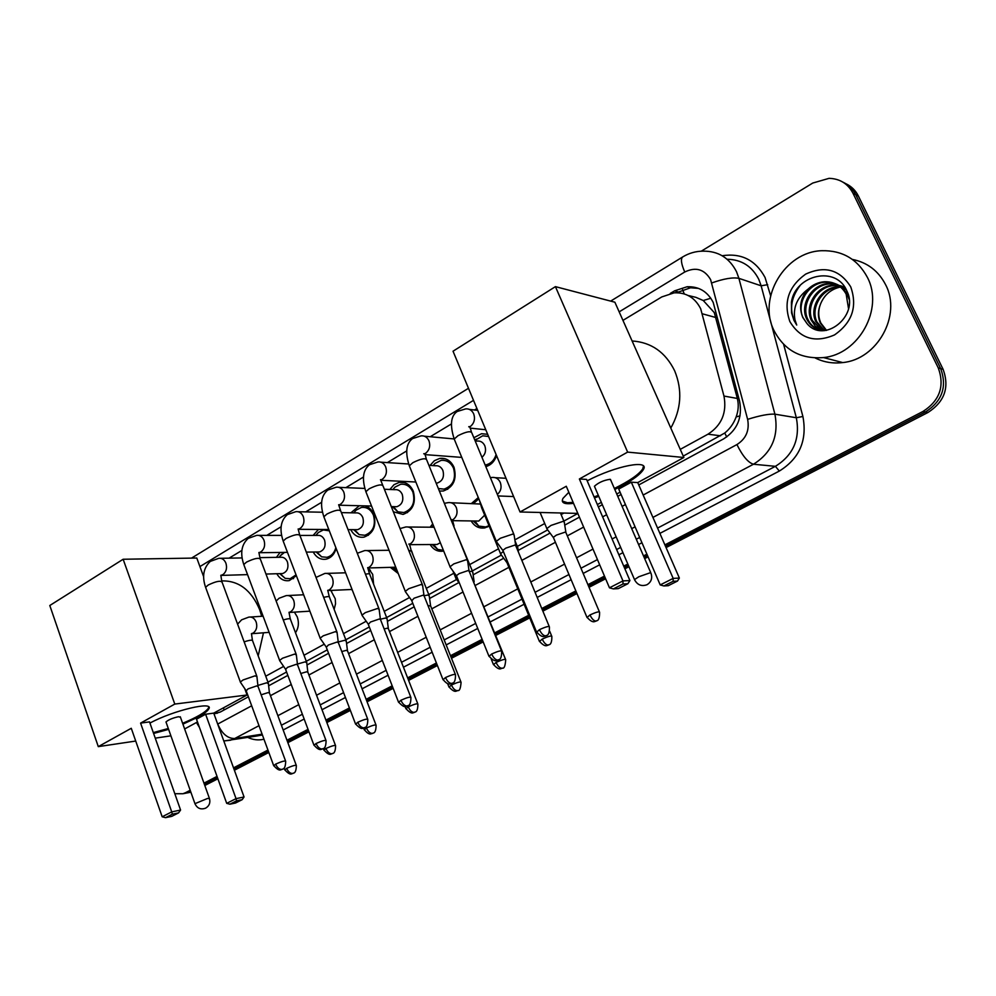 <?xml version="1.0" encoding="UTF-8"?>
<svg xmlns="http://www.w3.org/2000/svg" width="996" height="996" viewBox="0 0 996 996"><rect width="100%" height="100%" fill="white"/><g stroke="black" fill="none" stroke-linecap="round" stroke-linejoin="round"><path stroke-width="1.49" d="M294.418 612.142L297.256 616.898C299.198 622.712 298.613 628.003 295.513 632.759M330.809 590.429L335.241 598.77L335.552 603.725L334.146 609.378M368.159 568.069L372.691 574.356L373.6 584.229M352.547 590.703L351.713 589.47M411.609 550.9L413.041 555.133M398.238 573.534L390.345 567.359M443.681 551.012L443.332 551.087C437.829 551.958 433.434 549.767 430.148 544.526M489.173 526.075L484.828 527.892C479.051 528.752 474.494 526.436 471.17 520.945M514.061 497.589L513.463 496.556M296.385 575.7L289.313 580.581C284.072 581.378 279.913 579.087 276.813 573.721M336.15 548.447C334.419 554.336 331.083 557.909 326.128 559.179C320.662 559.964 316.367 557.573 313.23 552.021M365.308 505.893C369.167 507.201 371.994 510.039 373.811 514.384C376.687 525.876 373.425 533.458 364.038 537.13C358.323 537.915 353.891 535.412 350.716 529.635M389.897 489.484L393.98 484.703L399.334 482.338C405.596 481.666 410.252 484.629 413.303 491.202C416.266 502.943 412.867 510.674 403.069 514.422L393.345 511.782M430.098 465.418L434.343 460.712L439.796 458.397C446.183 457.762 450.927 460.725 454.027 467.298C457.077 479.3 453.504 487.206 443.307 491.003L439.361 491.053M496.556 455.633C494.564 461.422 490.991 465.095 485.824 466.638M683.256 456.093L724.752 433.023C729.943 428.815 733.728 423.449 736.131 416.938C738.434 410.8 738.845 404.637 737.339 398.45L714.281 312.595L703.263 300.518L695.893 297.343L688.124 295.476M680.268 449.358L707.982 434.194C721.689 425.317 727.005 412.605 723.968 396.059L700.686 308.76C694.984 297.642 686.144 292.326 674.18 292.824L661.78 296.933L622.948 320.376M267.949 682.16L286.587 672.014M306.282 661.294L327.286 649.865M345.824 639.768L369.329 626.982M386.647 617.557L412.78 603.327M428.79 594.612L456.641 579.448M472.328 570.92L501.411 555.083M517.322 546.418L547.688 529.897M563.873 521.082L577.854 513.475M265.733 676.197L283.623 666.411M304.004 655.256L324.235 644.188M343.483 633.655L366.192 621.23M384.219 611.357L409.543 597.5M426.288 588.337L453.84 573.26M469.739 564.558L498.523 548.808M514.845 539.882L544.725 523.523M561.109 514.559L563.861 513.065M476.922 408.534L474.507 409.991M451.337 423.985L430.21 436.734M406.642 450.964L387.369 462.605M363.416 477.059L345.898 487.642M321.596 502.308L305.735 511.882M281.096 526.76L266.828 535.375M241.866 550.452L229.092 558.158M203.844 573.397L202.686 574.107M471.581 503.391L478.304 497.552M430.148 527.208L432.725 523.871M473.847 437.742L481.554 433.708L487.667 434.306L481.554 433.708M350.928 512.803L359.319 505.731M313.118 535.425L318.483 529.449M276.427 557.349L280.075 552.444M190.199 790.276L185.468 792.716L189.763 791.882L184.571 793.426L190.709 791.696M701.259 251.191L812.736 183.052L829.095 178.334C839.927 178.707 847.882 183.662 852.974 193.199L938.269 367.922C944.855 386.099 939.763 400.616 922.993 411.448L925.471 411.983L665.49 546.231L925.471 411.983C942.191 401.189 947.271 386.747 940.697 368.645C947.271 386.747 942.191 401.189 925.471 411.983L927.936 412.506L666.075 547.576M647.487 555.519L644.088 557.274L647.487 555.519M628.401 565.379L624.318 567.483L628.401 565.379M605.058 577.431L588.474 585.997L605.058 577.431M576.398 592.234L542.322 609.826L576.398 592.234M529.2 616.599L495.286 634.116L529.2 616.599M482.662 640.64L450.989 656.999L482.662 640.64M436.908 664.257L408.111 679.135L436.908 664.257M392.673 687.103L366.603 700.562L392.673 687.103M349.895 709.189L326.389 721.328L349.895 709.189M308.486 730.578L287.408 741.46L308.486 730.578M268.397 751.283L233.96 769.061L268.397 751.283M217.452 777.59L204.392 784.325L217.452 777.59M852.974 193.199L855.701 194.631L940.697 368.645L855.701 194.631C852.862 188.966 848.654 184.833 843.064 182.218C848.654 184.833 852.862 188.966 855.701 194.631L858.39 196.038L943.112 369.354C949.649 387.382 944.594 401.762 927.936 412.506M845.803 183.675C851.381 186.289 855.576 190.41 858.39 196.038M648.072 556.864L644.661 558.619M628.974 566.712L624.89 568.816M605.618 578.763L589.034 587.304M576.945 593.541L542.87 611.121M529.735 617.894L495.809 635.398M483.172 641.91L451.487 658.256M437.406 665.527L408.597 680.38M393.159 688.348L367.076 701.794M350.355 710.422L326.85 722.548M308.947 731.786L287.856 742.655M268.833 752.466L234.384 770.244M217.875 778.76L204.803 785.495M190.896 792.243L188.842 792.592M638.772 484.94L723.656 438.863C737.314 430.098 742.618 417.511 739.58 401.127L713.223 302.485C707.608 291.567 698.906 286.325 687.103 286.748L674.553 290.857L670.258 293.447M676.57 292.724L690.502 287.782L698.482 288.367M185.468 792.716L182.928 793.737L174.823 793.725M922.993 411.448L664.892 544.874M646.902 554.174L643.503 555.93M627.829 564.035L623.745 566.139M604.485 576.099L587.914 584.664M575.837 590.914L541.787 608.519M528.664 615.304L494.763 632.821M482.139 639.345L450.478 655.717M436.41 662.987L407.613 677.878M392.187 685.846L366.13 699.329M349.422 707.957L325.929 720.108M308.038 729.358L286.96 740.24M267.949 750.075L233.525 767.866M217.028 776.407L203.968 783.155M214.016 713.908L220.39 711.991L248.378 696.802M268.634 685.808L287.844 675.388M307.005 664.992L328.58 653.276M346.571 643.516L370.674 630.443M387.407 621.355L414.162 606.838M429.575 598.471L458.895 582.56M473.137 574.829L503.715 558.233M518.169 550.39L550.053 533.084M564.744 525.116L579.411 517.148M598.347 506.877L602.343 504.711M617.757 496.344L621.093 494.526M217.128 713.335L213.978 712.987M774.029 330.585C757.421 298.252 784.711 251.639 821.912 250.706C842.404 250.307 857.568 259.197 867.404 277.386C884.112 308.897 858.652 354.414 823.505 357.564C800.859 359.307 784.362 350.318 774.029 330.585M852.364 259.408C867.379 262.458 878.46 270.9 885.618 284.731C901.94 315.396 877.078 359.556 842.691 362.569C832.855 363.752 823.692 362.22 815.176 357.962M806.897 323.414C823.667 344.541 859.673 315.931 846.949 291.168C836.54 265.11 795.443 274.684 791.422 302.049L791.534 312.781L793.912 320.289L796.725 325.045L794.995 319.94C792.729 307.652 797.061 297.406 808.005 289.201C800.448 297.929 798.705 307.353 802.788 317.487L806.897 323.414L803.013 317.562C796.115 303.294 808.453 282.74 825.56 282.179C835.221 281.943 842.454 286.051 847.272 294.492L849.078 299.298M850.733 286.873C857.606 306.556 852.19 322.58 834.499 334.93C815.139 343.197 800.261 338.74 789.865 321.559C783.205 302.373 788.458 286.562 805.627 274.137C824.788 265.372 839.827 269.617 850.733 286.873M836.752 284.408L830.116 283.872C813.11 284.42 800.834 304.838 807.706 319.019C810.072 324.273 814.018 327.908 819.559 329.925M836.217 284.121L828.983 283.449C811.952 283.997 799.663 304.452 806.536 318.658C810.221 326.19 816.234 330.174 824.576 330.61M848.517 308.561L846.152 294.081C841.334 285.628 834.075 281.519 824.402 281.744C818.239 282.217 812.761 284.694 808.005 289.201M838.806 285.665L834.611 285.541C817.704 286.076 805.49 306.357 812.325 320.451L821.912 330.411M838.308 285.329L833.49 285.13C816.558 285.665 804.332 305.984 811.18 320.09L815.251 326.115L821.314 330.311M840.749 287.159L839.055 287.197C822.235 287.72 810.084 307.864 816.894 321.857L824.339 330.61M840.275 286.761L837.947 286.786C821.102 287.309 808.939 307.49 815.761 321.509L823.729 330.585M826.543 330.373L820.891 323.102C818.114 316.915 818.027 310.466 820.617 303.792C817.816 310.528 817.704 316.902 820.281 322.916L826.058 330.448M845.729 288.728L837.35 284.545M846.314 289.824L836.802 284.283M844.82 287.221L841.819 286.226M841.234 286.076L839.429 285.74M844.894 287.346L841.284 285.964M840.711 285.802L838.918 285.416M845.056 287.607L843.886 287.396M843.276 287.321L841.396 287.172M844.932 287.421L843.375 287.085M842.778 286.985L840.91 286.786M820.617 303.792C824.439 294.692 831.087 289.089 840.562 286.997M800.074 285.553C790.04 298.85 788.919 312.022 796.725 325.045M632.099 340.968C651.297 342.275 665.49 352.223 674.666 370.823C682.584 390.22 681.301 409.319 670.806 428.081M587.179 480.831C616.076 465.593 650.674 459.094 643.179 469.851C640.391 474.208 633.506 479.425 622.525 485.475L614.781 489.459M598.758 496.344L594.5 497.9M573.559 503.366C564.284 504.511 560.76 502.843 563.001 498.361L568.828 492.261M566.276 486.26L609.465 587.814L622.961 580.905L579.373 478.976L627.642 452.109L555.419 286.636L453.031 351.215L520.049 511.981L566.276 486.26M609.465 587.814L613.349 588.91L622.998 583.992L622.961 580.905L629.92 580.556L586.569 479.412L579.373 478.976M520.049 511.981L577.829 513.401M597.339 504.549L601.347 502.37M616.736 494.004L620.085 492.186M627.642 452.109L683.879 457.5L637.739 482.587L631.315 482.189L618.728 489.048L660.211 584.913L673.172 578.39L679.372 578.078L677.479 581.066L668.266 585.698L663.871 585.959L660.211 584.913M683.879 457.5L614.881 302.211L555.419 286.636M622.998 583.992L627.878 583.731L629.92 580.556M613.349 588.91L618.279 588.624L627.878 583.731M637.739 482.587L679.372 578.078M631.315 482.189L673.172 578.39L673.134 581.303L663.871 585.959M677.479 581.066L673.134 581.303M610.872 480.421L609.988 479.313C603.676 480.246 598.496 482.562 594.425 486.26L634.502 579.597L638.834 576.746L650.338 572.712L651.098 573.497C652.567 578.415 651.185 582.162 646.952 584.739C641.461 586.669 637.303 584.951 634.502 579.597L634.85 580.382M573.136 502.37L567.434 502.731L562.279 501.05M643.478 466.091L642.744 468.855C638.934 474.47 629.472 481.018 614.345 488.476M598.335 495.361L594.077 496.904M221.622 580.917C238.604 580.456 251.278 590.03 259.657 609.652L261.699 616.287M263.479 632.796L258.188 655.866M149.948 723.084C173.341 710.322 214.862 700.636 208.699 709.077C207.429 711.206 203.844 713.908 197.93 717.157L182.928 724.154M168.61 729.371L153.608 733.467M131.273 728.288L162.174 816.782L171.723 811.889L140.585 723.108L174.786 704.072L123.143 559.254L49.8 605.506L98.293 746.627L131.273 728.288M162.174 816.782L165.523 817.666L172.345 814.18L171.723 811.889L180.575 810.059L149.525 721.888L140.585 723.108M98.293 746.627L135.73 741.049M155.252 738.148L170.901 735.82M184.634 728.948L197.482 721.963M174.786 704.072L247.083 694.996L213.729 713.124L205.612 714.232L196.498 719.199L226.702 803.349L236.04 798.643L244.057 796.987L242.165 799.676L235.517 803.025L229.877 804.195L226.702 803.349M203.645 576.734L196.785 558.034L123.143 559.254M247.083 694.996L244.73 688.585M172.345 814.18L178.558 812.898L180.575 810.059M165.523 817.666L171.748 816.371L178.558 812.898M213.729 713.124L244.057 796.987M205.612 714.232L236.04 798.643L236.538 800.846L229.877 804.195M242.165 799.676L236.538 800.846M180.475 717.294L178.508 716.722C172.669 717.992 168.498 719.735 165.983 721.951L166.17 722.498M208.737 707.06L208.388 708.193C205.525 712.289 196.934 717.319 182.617 723.283M168.312 728.499L153.297 732.595M514.235 535.151L512.977 534.018L500.353 538.263L496.319 541.338L496.967 542.409M549.194 626.409L515.828 545.845L514.92 545.061L505.806 548.136L502.88 550.34L503.179 551.062M488.575 436.485L482.711 435.787L474.955 440.419M481.964 457.313C485.388 454.251 486.347 450.429 484.828 445.822C483.16 442.324 480.595 440.73 477.121 441.066L475.142 440.892M467.684 560.748L466.302 559.69L453.803 563.898L450.03 566.761L450.628 567.782M501.449 650.774L469.178 571.293L468.182 570.546L459.156 573.609L456.417 575.663L456.691 576.348M485.164 465.032L485.55 464.97C490.742 463.812 494.253 460.339 496.095 454.525M438.34 488.538L444.091 489.123C453.08 485.774 456.23 478.827 453.541 468.257C450.815 462.455 446.631 459.841 441.004 460.413L434.941 463.489L433.098 465.605M436.161 483.185L437.182 483.085C442.61 481.068 444.515 476.872 442.896 470.486C441.253 466.987 438.726 465.406 435.327 465.755L428.915 465.331M422.715 585.486L421.196 584.478L408.808 588.673L405.297 591.35L405.845 592.309M455.321 674.304L424.109 595.882L423.014 595.185L414.075 598.223L411.771 600.787M392.3 506.615L397.815 511.795L403.866 512.542C412.493 509.255 415.494 502.445 412.892 492.099C410.203 486.309 406.094 483.707 400.579 484.293L394.939 487.156L392.872 489.609M394.279 506.665L396.794 506.727C401.998 504.76 403.816 500.652 402.247 494.402C400.629 490.891 398.151 489.322 394.814 489.683L384.356 489.248M379.227 609.403L377.584 608.456L365.32 612.627L362.021 615.13L362.532 616.038M410.75 697.051L380.522 619.649L379.339 618.989L370.487 622.027L368.333 624.417M353.655 529.648L359.17 534.653L364.835 535.263C373.114 532.026 375.99 525.353 373.463 515.231C370.811 509.442 366.789 506.852 361.374 507.462L356.12 510.139L354.09 512.517M355.348 529.66L357.601 529.673C362.606 527.731 364.337 523.709 362.818 517.596C361.224 514.085 358.784 512.529 355.522 512.903L341.391 512.616M337.146 632.535L335.391 631.651L323.239 635.809L320.152 638.15L320.625 638.996M367.636 719.037L338.366 642.644L337.096 642.034L328.331 645.047L326.302 647.288M329.315 530.818L323.339 529.947L318.434 532.449L316.628 534.491M317.537 551.958L319.579 551.933C324.372 550.029 326.041 546.082 324.559 540.093C322.99 536.595 320.612 535.039 317.4 535.425L300.132 535.412M296.422 654.932L294.542 654.098L282.515 658.232L279.627 660.423L280.063 661.22M325.929 740.314L297.555 664.892L296.198 664.332L287.52 667.332L285.615 669.424M316.13 551.983L321.633 556.826L326.937 557.312C331.382 556.179 334.357 552.954 335.839 547.638M284.47 552.394L280.212 555.893M280.81 573.609L282.652 573.547C287.271 571.679 288.852 567.807 287.421 561.931C285.877 558.445 283.536 556.901 280.411 557.287L259.832 557.635M256.993 676.608L254.988 675.848L243.086 679.957L240.36 682.011L240.771 682.758M285.541 760.919L258.039 686.443L256.595 685.933L248.004 688.908L246.199 690.875M279.677 573.634L285.167 578.34L290.135 578.726L296.061 574.854M564.408 522.352L563.313 521.282L551.025 525.415L546.841 528.565L547.464 529.586M599.368 611.781L566.039 532.848L565.255 532.101L556.378 535.113L553.34 537.367L553.627 538.052M503.341 551.448L500.552 553.739L501.137 554.71M517.858 547.7L516.177 546.704M507.574 561.719L507.163 563.089M478.827 498.834L473.61 503.453M480.321 504.038L451.076 502.731M456.94 576.945L455.745 578.203L456.33 579.012M472.851 572.214L471.519 571.256L469.29 571.567M505.507 659.29L473.424 581.751M473.2 520.97L478.727 526.087L485.675 526.934L489.011 525.689M475.926 521.008L478.727 521.057L484.679 515.169M433.409 525.552L432.177 527.22M429.313 595.932L427.857 595.023L424.172 595.733M460.899 681.874L430.658 605.991L427.981 605.63M432.164 544.513L437.73 549.443L443.382 550.265M434.58 544.488L437.082 544.476L440.344 542.745M387.158 618.877L385.589 618.018L380.534 619.188M417.735 703.724L388.428 628.812L387.307 628.215L384.145 628.924M392.362 567.297L397.616 571.928M394.466 567.247L395.786 567.309M370.45 570.397L368.196 568.38M346.347 641.1L344.666 640.303L338.229 641.984M375.94 724.876L347.529 650.898L346.322 650.351L341.777 651.546M331.668 591.325L330.684 590.429M306.793 662.639L305 661.892L297.406 664.046M335.453 745.369L307.901 672.3L306.606 671.802L300.792 673.495M268.447 683.517L266.542 682.833L257.889 685.447M296.223 765.227L269.48 693.054L268.111 692.593L261.126 694.822M716.136 317.6L702.491 313.84M684.227 293.895L682.596 289.599M726.731 436.958L724.752 433.023M736.131 416.938L740.065 415.83M224.274 709.887L223.316 707.919M703.263 300.518L710.82 298.227M737.339 398.45L723.968 396.059M720.556 435.8L707.982 434.194M943.112 369.354L938.269 367.922M677.99 291.865L674.553 290.857M643.179 495.037L736.928 444.565C746.091 438.713 749.664 430.309 747.623 419.353L710.596 279.59C704.421 269.206 695.806 266.667 684.75 272.008L619.163 311.86M684.75 272.008C681.202 263.853 680.517 258.836 682.696 256.943C688.983 253.133 695.743 251.204 703.002 251.154C718.128 250.93 729.309 257.777 736.517 271.721L738.908 278.345L761.143 285.802L758.803 279.353C752.005 266.206 741.447 259.508 727.13 259.259M722.162 255.735C741.323 252.847 755.615 260.081 765.04 277.448L770.63 295.725M783.615 344.317L802.901 416.49C807.383 440.344 799.514 458.534 779.333 471.058L659.887 533.383M641.959 542.745L638.573 544.513M622.948 552.668L618.877 554.784M599.679 564.807L583.17 573.422M571.131 579.709L537.193 597.426M524.108 604.248L490.318 621.878M477.731 628.451L446.171 644.922M432.14 652.243L403.455 667.208M388.067 675.238L362.083 688.796M345.438 697.486L322.007 709.712M304.166 719.025L283.163 729.981M263.965 739.219C258.512 740.501 253.133 739.916 247.817 737.451M711.791 282.926C723.806 278.681 732.844 277.149 738.908 278.345L774.913 414.174L796.339 417.747L761.143 285.802L767.679 284.682M747.623 419.353C759.898 415.506 768.987 413.788 774.913 414.174C778.984 436.036 771.838 452.719 753.486 464.236L775.386 466.327C793.326 455.16 800.311 438.962 796.339 417.747L802.901 416.49M258.997 725.686L234.72 738.509L262.11 734.164M217.688 724.092L217.751 724.055C221.996 733.778 227.661 738.596 234.72 738.509L230.45 740.227L223.826 740.974M256.445 736.081L262.396 734.936M736.928 444.565C742.63 456.081 748.145 462.642 753.486 464.236L652.928 517.41M635.087 526.847L631.701 528.627M616.151 536.856L612.104 538.985M592.994 549.095L576.56 557.785M564.583 564.11L530.793 581.975M517.771 588.86L484.131 606.651M471.606 613.275L440.182 629.883M426.213 637.266L397.653 652.368M382.327 660.473L356.456 674.155M339.873 682.92L316.554 695.245M298.788 704.645L277.872 715.701M281.407 725.237L302.386 714.244M320.189 704.907L343.583 692.643M360.216 683.928L386.162 670.333M401.525 662.278L430.172 647.263M444.179 639.93L475.702 623.409M488.264 616.823L522.004 599.131M535.064 592.296L568.953 574.53M580.979 568.23L597.463 559.59M616.636 549.543L620.682 547.414M636.282 539.234L639.681 537.466M657.572 528.079L775.386 466.327L779.333 471.058M473.511 400.355L199.922 566.575M217.751 724.055L251.689 705.791M270.451 695.681L291.243 684.489M308.909 674.989L332.104 662.502M348.575 653.625L374.297 639.781M389.523 631.589L417.922 616.3M431.791 608.83L463.028 592.022M475.466 585.324L508.906 567.322M521.829 560.362L555.407 542.285M567.309 535.873L583.644 527.083M602.63 516.862L606.639 514.708M622.089 506.391L625.451 504.586M197.582 724.565L196.797 722.337M207.629 798.431L209.509 798.692C210.542 802.838 209.222 806.013 205.587 808.192C200.706 809.885 197.171 808.379 194.942 803.672L207.629 798.431M195.091 804.083L165.983 721.951M539.446 629.659C541.301 633.63 543.368 635.709 545.621 635.884L546.132 635.747C545.547 634.987 549.58 637.465 549.431 626.97C549.12 625.874 545.796 626.77 539.446 629.659L536.632 632.223M502.88 550.34L536.396 631.663C543.181 639.594 545.086 635.361 544.874 636.22L546.206 635.709M469.714 426.923L470.311 426.537C474.233 423.263 475.366 419.055 473.723 413.925C471.967 410.24 469.265 408.572 465.618 408.908L457.201 411.485C450.765 415.892 449.769 425.08 454.213 439.049L454.761 440.369M513.799 534.117L471.967 433.21C471.12 430.67 466.477 431.492 458.036 435.663L454.213 439.049L496.319 541.338M491.663 654.011C493.481 657.92 495.547 659.95 497.863 660.074L498.386 659.925C497.801 659.178 501.747 661.63 501.66 651.297C501.274 650.264 497.95 651.172 491.663 654.011L489.036 656.401M456.417 575.663L488.812 655.878C495.622 663.797 497.39 659.477 497.153 660.385L498.473 659.887M424.707 453.827L425.69 453.242C429.488 450.055 430.583 445.934 428.977 440.879C427.259 437.194 424.607 435.526 421.022 435.887L412.63 438.539C406.131 443.32 405.023 452.408 409.306 465.817L409.804 467.062M467.298 559.777L426.811 460.164C425.877 457.724 421.233 458.558 412.879 462.654L409.306 465.817L450.03 566.761M445.511 677.529C447.279 681.389 449.345 683.356 451.723 683.43L452.271 683.268C451.624 682.559 455.508 685.049 455.521 674.802C455.06 673.819 451.723 674.74 445.511 677.529L443.058 679.77M411.522 600.14L442.859 679.284C448.935 686.817 450.715 683.069 451.064 683.729L452.346 683.231M381.194 479.811L382.526 479.076C386.199 475.988 387.257 471.942 385.713 466.95C384.02 463.252 381.406 461.596 377.907 461.97L369.516 464.721C362.955 469.863 361.735 478.852 365.881 491.713L366.341 492.883M422.341 584.577L383.161 486.222C382.128 483.882 377.484 484.728 369.217 488.762L365.881 491.713L405.297 591.35M400.915 700.263C402.633 704.06 404.712 705.977 407.127 706.015L407.688 705.84C407.053 705.131 410.862 707.596 410.925 697.511C410.389 696.59 407.053 697.511 400.915 700.263L398.612 702.354M368.097 623.82L398.425 701.906C405.559 709.837 406.53 705.268 406.542 706.276L407.775 705.803M339.113 504.922L340.757 504.088C344.305 501.075 345.326 497.104 343.832 492.186C342.163 488.488 339.611 486.845 336.187 487.231L327.796 490.057C321.148 495.572 319.841 504.474 323.862 516.775L324.285 517.87M378.891 608.544L340.931 511.421C339.823 509.168 335.179 510.027 326.987 514.011L323.862 516.775L362.021 615.13M357.788 722.249C359.469 725.997 361.536 727.852 364.001 727.852L364.586 727.665C363.951 726.98 367.686 729.396 367.798 719.473C367.2 718.602 363.864 719.535 357.788 722.249L355.622 724.204M326.078 646.728L355.46 723.781C362.644 731.674 363.366 727.055 363.465 728.088L364.661 727.628M298.402 529.212L300.306 528.291C303.743 525.365 304.739 521.468 303.282 516.613C301.651 512.928 299.149 511.284 295.787 511.683L287.396 514.596C280.673 520.472 279.266 529.287 283.175 541.04L283.574 542.061M336.847 631.738L300.057 535.811C298.862 533.657 294.218 534.528 286.113 538.438L283.175 541.04L320.152 638.15M316.056 743.514C317.699 747.212 319.766 749.029 322.281 748.98L322.866 748.793C322.243 748.108 325.904 750.498 326.078 740.725C325.406 739.904 322.069 740.837 316.056 743.514L314.026 745.357M285.416 668.901L313.865 744.958C320.426 752.578 321.857 748.295 321.658 749.229L322.953 748.743M287.495 552.357L258.997 552.718L261.114 551.747C264.45 548.896 265.409 545.073 264.002 540.28C262.396 536.607 259.944 534.964 256.657 535.375L248.253 538.363C241.48 544.414 239.999 553.141 243.783 564.533L244.145 565.491M296.148 654.173L260.479 559.428C259.209 557.362 254.565 558.246 246.535 562.105L243.783 564.533L279.627 660.423M275.655 764.106C277.262 767.742 279.328 769.522 281.88 769.435L282.478 769.236C281.868 768.538 285.404 771.016 285.678 761.293C284.943 760.533 281.607 761.467 275.655 764.106L273.751 765.837M246.024 690.377L273.601 765.451C280.125 772.996 281.432 768.738 281.27 769.684L282.565 769.186M220.851 575.451L223.129 574.48C226.353 571.704 227.287 567.944 225.918 563.213C224.349 559.553 221.946 557.922 218.734 558.333L210.305 561.395C203.458 567.82 201.889 576.46 205.599 587.316L205.935 588.213M256.731 675.911L222.133 582.311C220.776 580.319 216.132 581.228 208.201 585.025L205.599 587.316L240.36 682.011M589.981 614.93C591.823 618.827 593.79 620.882 595.907 621.093L596.367 620.969C595.708 620.122 599.642 622.998 599.592 612.303C599.343 611.258 596.143 612.129 589.981 614.93L587.03 617.532M553.34 537.367L586.806 616.997C593.218 624.592 595.421 620.657 595.122 621.429L596.43 620.931M542.222 639.083C544.015 642.918 545.995 644.922 548.174 645.072L548.647 644.947C548.049 644.213 551.983 646.653 551.846 636.444C551.535 635.448 548.323 636.332 542.222 639.083L539.471 641.511M506.889 562.441L539.259 641.013C545.696 648.608 547.763 644.574 547.439 645.396L548.721 644.91M497.353 494.427C500.913 491.277 501.897 487.293 500.316 482.5C498.498 478.703 495.709 477.034 491.949 477.482L490.381 477.619M482.201 507.026L482.076 508.832M496.07 662.427C497.813 666.212 499.805 668.154 502.034 668.266L502.519 668.117C504.2 668.652 505.258 665.863 505.707 659.763C505.308 658.829 502.096 659.713 496.07 662.427L493.493 664.706M491.252 659.165L493.294 664.232C499.83 671.827 501.573 667.693 501.349 668.565L502.594 668.079M452.309 520.037L453.08 519.588C456.815 516.588 457.899 512.604 456.33 507.636C454.537 503.839 451.798 502.183 448.125 502.644L444.353 503.329M472.49 571.331L453.516 525.876M451.425 684.999C453.143 688.734 455.135 690.626 457.413 690.689L457.911 690.539C459.554 691.062 460.613 688.323 461.073 682.322C460.613 681.426 457.401 682.322 451.425 684.999L449.022 687.14M447.652 683.717L448.835 686.692C455.384 694.249 456.927 690.079 456.753 690.963L457.998 690.502M409.518 544.289L410.601 543.704C414.212 540.778 415.257 536.869 413.738 531.964C411.971 528.179 409.294 526.523 405.708 526.996L400.031 528.565M428.977 595.098L411.497 551.286L408.696 550.315M408.248 706.849C409.904 710.522 411.908 712.364 414.236 712.389L414.747 712.227C414.187 711.505 417.81 713.97 417.897 704.147C417.361 703.301 414.149 704.209 408.248 706.849L405.982 708.841M405.061 706.5L405.808 708.43C412.431 715.987 413.801 711.704 413.626 712.65L414.834 712.19M368.097 567.745L369.454 567.06C372.952 564.209 373.961 560.362 372.479 555.531C370.761 551.759 368.134 550.116 364.623 550.589L357.278 553.266M386.859 618.105L369.902 574.792C370.275 573.684 368.794 573.484 365.457 574.206M366.428 728.001C368.059 731.612 370.051 733.417 372.429 733.392L372.952 733.23C372.33 732.558 375.965 734.948 376.09 725.275C375.492 724.478 372.28 725.387 366.428 728.001L364.299 729.869M363.602 728.051L364.15 729.483C369.865 736.592 371.533 733.006 371.819 733.654L373.039 733.181M327.983 590.454L329.564 589.694C332.963 586.918 333.934 583.146 332.502 578.377C330.809 574.605 328.244 572.974 324.82 573.447L316.018 577.419M346.06 640.378L329.614 597.575C329.913 596.33 327.945 596.28 323.688 597.426M325.929 748.482C327.522 752.055 329.514 753.798 331.929 753.748L332.477 753.574C331.842 752.914 335.415 755.267 335.59 745.73C334.942 744.996 331.718 745.904 325.929 748.482L323.924 750.237M323.289 748.556L323.787 749.876C330.236 757.246 331.494 753.063 331.344 753.984L332.552 753.524M289.126 612.44L290.894 611.631C294.181 608.93 295.14 605.219 293.745 600.513C292.089 596.766 289.575 595.135 286.226 595.608L279.079 598.247L276.141 601.049M306.531 661.954L290.558 619.649C290.745 618.329 288.317 618.441 283.275 619.985M286.686 768.327C288.242 771.85 290.234 773.568 292.675 773.469L293.235 773.282C292.612 772.635 296.123 774.963 296.347 765.563C295.625 764.866 292.413 765.787 286.686 768.327L284.794 769.983M284.097 768.09L284.669 769.634C290.981 776.917 292.251 772.796 292.127 773.705L293.322 773.245M251.465 633.742L253.395 632.921C256.582 630.281 257.503 626.646 256.146 621.99C254.515 618.267 252.063 616.636 248.788 617.122L241.63 619.811L237.583 624.131M268.21 682.87L252.698 641.051C252.723 639.681 249.871 639.955 244.145 641.872M439.796 458.397L445.324 458.807M399.334 482.338L404.276 482.574M190.883 792.193L182.928 793.737M690.502 287.782L687.103 286.748M223.801 740.974L256.196 736.119M196.486 722.498L199.511 727.59M682.696 256.943L610.673 301.103M468.481 388.291L191.518 558.121M824.402 281.744L825.547 282.179M828.983 283.449L830.116 283.872M833.49 285.13L834.611 285.541M837.947 286.786L839.055 287.197M823.505 357.564L842.691 362.569M610.424 479.375L650.762 572.725M642.744 468.855L643.179 469.851M180.276 716.747L209.372 798.282M208.388 708.193L208.699 709.077M477.694 410.389L469.365 409.368M515.654 545.161L514.16 535.275M485.774 429.749L470.1 428.118M471.394 431.878C470.224 427.496 469.34 425.815 468.73 426.823M502.831 550.427L496.257 541.451M475.042 440.63L476.188 439.087M454.176 438.95L424.358 436.198M469.016 570.658L467.61 560.873M485.55 464.97L489.223 465.232M461.771 457.401L424.931 454.612M426.288 458.919C425.354 454.749 424.495 453.031 423.723 453.778M456.38 575.738L449.98 566.886M433.26 465.618L434.941 463.489M408.646 463.999L380.883 462.169M423.96 595.284L422.64 585.598M444.091 489.123L447.739 489.285M437.182 483.085L436.099 483.023M415.842 482.014L381.319 480.296M382.676 485.052L380.484 479.661M411.473 600.215L405.235 591.462M392.922 489.609L394.939 487.156M364.773 488.426L338.852 487.343M380.397 619.089L379.152 609.515M403.866 512.542L407.476 512.616M393.482 506.64L397.815 511.795M396.794 506.727L391.266 506.591M371.545 506.055L339.175 505.196M340.495 510.326L338.64 504.723M368.059 623.882L361.971 615.242M365.271 507.562L368.769 507.649M353.792 512.865L356.12 510.139M322.455 512.23L298.178 511.732M338.254 642.121L337.084 632.634M364.835 535.263L368.396 535.263M354.551 529.66L359.17 534.653M357.601 529.673L348.04 529.623M328.792 529.499L298.427 529.324M299.659 534.79L298.128 528.988M326.053 646.79L320.114 638.237M326.85 529.972L328.979 529.972M315.807 535.425L318.434 532.449M281.582 535.387L258.811 535.375M297.455 664.407L296.372 655.019M326.937 557.312L330.435 557.25M316.74 551.971L321.633 556.826M319.579 551.933L306.307 552.108M260.105 558.47L258.873 552.481M285.379 668.963L279.577 660.522M278.93 557.312L281.831 554.125M242.065 557.934L220.676 558.295M257.939 685.995L256.931 676.695M290.135 578.726L293.571 578.614M280.025 573.634L285.167 578.34M282.652 573.547L265.982 574.057M247.543 574.617L221.037 575.414M221.784 581.403L220.838 575.265M245.987 690.44L240.322 682.098M540.081 512.467L546.841 528.565M565.865 532.188L564.321 522.464M560.437 512.977L563.985 521.356M553.29 537.442L546.779 528.677M506.005 478.292L495.273 477.669M479.313 500.004L481.641 507.773L500.552 553.739M518.443 552.17L517.783 547.812M513.625 496.568L497.975 495.933M514.982 540.778L517.472 546.767M506.852 562.516L500.502 553.851M551.635 635.946L549.705 631.252M473.922 503.466L475.304 501.374M451.437 520.086C451.848 518.518 452.719 520.485 454.052 525.988M452.906 570.932L455.795 578.091M474.146 581.838L472.776 572.327M485.675 526.934L487.617 526.959M474.918 520.995L478.727 526.087M478.727 521.057L452.483 520.659M459.604 583.544L455.745 578.203M432.401 527.22L433.472 525.701M434.082 527.233L408.335 527.021M408.883 544.239C409.119 542.969 409.866 545.011 411.124 550.34M430.533 605.444L429.251 596.031M433.584 544.501L437.73 549.443M437.082 544.476L409.617 544.675M389.05 550.278L366.964 550.551M367.673 567.633L369.553 573.92M388.315 628.302L387.108 618.977M393.47 567.272L397.466 571.567M395.736 567.21L368.134 567.969M345.6 572.8L326.912 573.385M327.734 590.304L329.29 596.753M347.43 650.425L346.284 641.2M352.061 589.458L327.995 590.553M303.643 594.774L288.105 595.521M289.014 612.291L290.259 618.877M307.801 671.864L306.743 662.726M309.881 611.171L289.126 612.465M263.093 616.2L250.494 617.01M251.453 633.605L252.424 640.328M269.393 692.643L268.397 683.592M269.132 632.36L251.577 633.717"/></g></svg>
